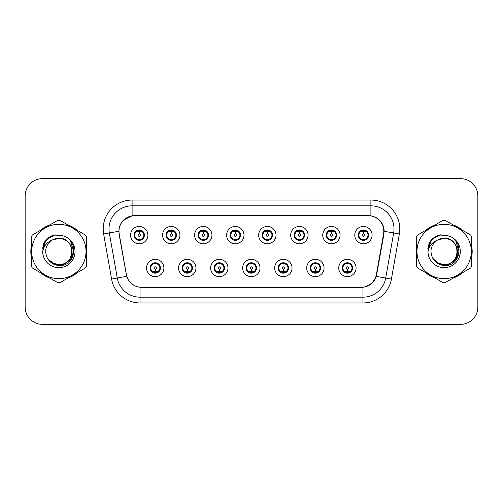 <?xml version="1.0" encoding="UTF-8"?>
<svg xmlns="http://www.w3.org/2000/svg" width="503" height="503" viewBox="0 0 503 503"><rect width="100%" height="100%" fill="white"/><g stroke="black" fill="none" stroke-linecap="round" stroke-linejoin="round"><path stroke-width="0.75" d="M195.937 267.98A8.67 8.67 0 0 1 187.267 276.65A8.67 8.67 0 0 1 178.596 267.98A8.67 8.67 0 0 1 187.267 259.303A8.67 8.67 0 0 1 195.937 267.98M182.061 267.98A5.206 5.206 0 0 0 187.267 273.179A5.206 5.206 0 0 0 192.467 267.98A5.206 5.206 0 0 0 187.267 262.773A5.206 5.206 0 0 0 182.061 267.98L184.079 271.331A4.628 4.628 0 0 1 184.079 264.622L182.111 267.98M227.966 267.98A8.67 8.67 0 0 1 219.295 276.65A8.67 8.67 0 0 1 210.625 267.98A8.67 8.67 0 0 1 219.295 259.303A8.67 8.67 0 0 1 227.966 267.98M214.096 267.98A5.206 5.206 0 0 0 219.295 273.179A5.206 5.206 0 0 0 224.501 267.98A5.206 5.206 0 0 0 219.295 262.773A5.206 5.206 0 0 0 214.096 267.98L216.114 271.331A4.628 4.628 0 0 1 216.114 264.622L214.14 267.98M260.001 267.98A8.67 8.67 0 0 1 251.324 276.65A8.67 8.67 0 0 1 242.653 267.98A8.67 8.67 0 0 1 251.324 259.303A8.67 8.67 0 0 1 260.001 267.98M246.124 267.98A5.206 5.206 0 0 0 251.324 273.179A5.206 5.206 0 0 0 256.53 267.98A5.206 5.206 0 0 0 251.324 262.773A5.206 5.206 0 0 0 246.124 267.98L248.142 271.331A4.628 4.628 0 0 1 248.142 264.622L246.168 267.98M292.029 267.98A8.67 8.67 0 0 1 283.359 276.65A8.67 8.67 0 0 1 274.682 267.98A8.67 8.67 0 0 1 283.359 259.303A8.67 8.67 0 0 1 292.029 267.98M278.153 267.98A5.206 5.206 0 0 0 283.359 273.179A5.206 5.206 0 0 0 288.559 267.98A5.206 5.206 0 0 0 283.359 262.773A5.206 5.206 0 0 0 278.153 267.98L280.171 271.331A4.628 4.628 0 0 1 280.171 264.622L278.203 267.98M324.058 267.98A8.67 8.67 0 0 1 315.387 276.65A8.67 8.67 0 0 1 306.717 267.98A8.67 8.67 0 0 1 315.387 259.303A8.67 8.67 0 0 1 324.058 267.98M310.181 267.98A5.206 5.206 0 0 0 315.387 273.179A5.206 5.206 0 0 0 320.593 267.98A5.206 5.206 0 0 0 315.387 262.773A5.206 5.206 0 0 0 310.181 267.98L312.2 271.331A4.628 4.628 0 0 1 312.2 264.622L310.232 267.98M356.086 267.98A8.67 8.67 0 0 1 347.416 276.65A8.67 8.67 0 0 1 338.745 267.98A8.67 8.67 0 0 1 347.416 259.303A8.67 8.67 0 0 1 356.086 267.98M342.216 267.98A5.206 5.206 0 0 0 347.416 273.179A5.206 5.206 0 0 0 352.622 267.98A5.206 5.206 0 0 0 347.416 262.773A5.206 5.206 0 0 0 342.216 267.98L344.234 271.331A4.628 4.628 0 0 1 344.234 264.622L342.26 267.98M163.909 267.98A8.67 8.67 0 0 1 155.238 276.65A8.67 8.67 0 0 1 146.562 267.98A8.67 8.67 0 0 1 155.238 259.303A8.67 8.67 0 0 1 163.909 267.98M150.032 267.98A5.206 5.206 0 0 0 155.238 273.179A5.206 5.206 0 0 0 160.438 267.98A5.206 5.206 0 0 0 155.238 262.773A5.206 5.206 0 0 0 150.032 267.98L152.051 271.331A4.628 4.628 0 0 1 152.051 264.622L150.083 267.98M179.923 235.14A8.67 8.67 0 0 1 171.253 243.81A8.67 8.67 0 0 1 162.576 235.14A8.67 8.67 0 0 1 171.253 226.463A8.67 8.67 0 0 1 179.923 235.14M166.047 235.14A5.206 5.206 0 0 0 171.253 240.34A5.206 5.206 0 0 0 176.452 235.14A5.206 5.206 0 0 0 171.253 229.934A5.206 5.206 0 0 0 166.047 235.14L168.065 238.491A4.628 4.628 0 0 1 168.071 231.776L166.097 235.146M211.952 235.14A8.67 8.67 0 0 1 203.281 243.81A8.67 8.67 0 0 1 194.611 235.14A8.67 8.67 0 0 1 203.281 226.463A8.67 8.67 0 0 1 211.952 235.14M198.075 235.14A5.206 5.206 0 0 0 203.281 240.34A5.206 5.206 0 0 0 208.487 235.14A5.206 5.206 0 0 0 203.281 229.934A5.206 5.206 0 0 0 198.075 235.14L200.1 238.491A4.628 4.628 0 0 1 200.106 231.776L198.125 235.146M243.986 235.14A8.67 8.67 0 0 1 235.31 243.81A8.67 8.67 0 0 1 226.639 235.14A8.67 8.67 0 0 1 235.31 226.463A8.67 8.67 0 0 1 243.986 235.14M230.11 235.14A5.206 5.206 0 0 0 235.31 240.34A5.206 5.206 0 0 0 240.516 235.14A5.206 5.206 0 0 0 235.31 229.934A5.206 5.206 0 0 0 230.11 235.14L232.128 238.491A4.628 4.628 0 0 1 232.135 231.776L230.154 235.146M276.015 235.14A8.67 8.67 0 0 1 267.344 243.81A8.67 8.67 0 0 1 258.668 235.14A8.67 8.67 0 0 1 267.344 226.463A8.67 8.67 0 0 1 276.015 235.14M262.138 235.14A5.206 5.206 0 0 0 267.344 240.34A5.206 5.206 0 0 0 272.544 235.14A5.206 5.206 0 0 0 267.344 229.934A5.206 5.206 0 0 0 262.138 235.14L264.157 238.491A4.628 4.628 0 0 1 264.163 231.776L262.189 235.146M308.043 235.14A8.67 8.67 0 0 1 299.373 243.81A8.67 8.67 0 0 1 290.696 235.14A8.67 8.67 0 0 1 299.373 226.463A8.67 8.67 0 0 1 308.043 235.14M294.167 235.14A5.206 5.206 0 0 0 299.373 240.34A5.206 5.206 0 0 0 304.573 235.14A5.206 5.206 0 0 0 299.373 229.934A5.206 5.206 0 0 0 294.167 235.14L296.185 238.491A4.628 4.628 0 0 1 296.192 231.776A4.628 4.628 0 0 0 294.745 235.14M340.072 235.14A8.67 8.67 0 0 1 331.402 243.81A8.67 8.67 0 0 1 322.731 235.14A8.67 8.67 0 0 1 331.402 226.463A8.67 8.67 0 0 1 340.072 235.14M326.195 235.14A5.206 5.206 0 0 0 331.402 240.34A5.206 5.206 0 0 0 336.608 235.14A5.206 5.206 0 0 0 331.402 229.934A5.206 5.206 0 0 0 326.195 235.14L328.22 238.491A4.628 4.628 0 0 1 328.226 231.776A4.628 4.628 0 0 0 326.774 235.14M372.107 235.14A8.67 8.67 0 0 1 363.43 243.81A8.67 8.67 0 0 1 354.76 235.14A8.67 8.67 0 0 1 363.43 226.463A8.67 8.67 0 0 1 372.107 235.14M358.23 235.14A5.206 5.206 0 0 0 363.43 240.34A5.206 5.206 0 0 0 368.636 235.14A5.206 5.206 0 0 0 363.43 229.934A5.206 5.206 0 0 0 358.23 235.14L360.249 238.491A4.628 4.628 0 0 1 360.255 231.776L358.274 235.146M147.895 235.14A8.67 8.67 0 0 1 139.224 243.81A8.67 8.67 0 0 1 130.547 235.14A8.67 8.67 0 0 1 139.224 226.463A8.67 8.67 0 0 1 147.895 235.14M134.018 235.14A5.206 5.206 0 0 0 139.224 240.34A5.206 5.206 0 0 0 144.424 235.14A5.206 5.206 0 0 0 139.224 229.934A5.206 5.206 0 0 0 134.018 235.14L136.036 238.491A4.628 4.628 0 0 1 136.043 231.776L134.068 235.146M119.224 233.977A15.612 15.612 0 0 1 134.597 215.655L368.171 215.655A15.612 15.612 0 0 1 383.544 233.977L376.407 274.449A15.612 15.612 0 0 1 361.035 287.345L141.733 287.345A15.612 15.612 0 0 1 126.36 274.449L119.224 233.977M31.324 246.2A28.042 28.042 0 0 0 31.324 256.8M40.498 272.695A28.042 28.042 0 0 0 49.684 277.996M68.031 277.996A28.042 28.042 0 0 0 77.217 272.695M86.39 256.8A28.042 28.042 0 0 0 86.39 246.2M416.61 246.2A28.042 28.042 0 0 0 416.61 256.8M425.783 272.695A28.042 28.042 0 0 0 434.969 277.996M453.316 277.996A28.042 28.042 0 0 0 462.502 272.695M471.676 256.8A28.042 28.042 0 0 0 471.676 246.2M118.985 228.953C120.481 221.716 124.857 217.346 132.107 215.825L370.893 215.825C378.13 217.334 382.506 221.71 384.015 228.953L383.952 233.977L376.338 276.411C374.056 282.699 369.586 286.32 362.94 287.276L140.06 287.276C133.427 286.333 128.963 282.711 126.662 276.411L119.048 233.977L118.985 228.953M123.48 220.132L132.232 215.806M103.643 233.97A28.91 28.91 0 0 1 132.107 200.043L370.893 200.043A28.91 28.91 0 0 1 399.357 233.97L391.409 279.071A28.91 28.91 0 0 1 362.94 302.957L140.06 302.957A28.91 28.91 0 0 1 111.591 279.071L103.643 233.97L109.333 232.964A23.125 23.125 0 0 1 132.107 205.828L370.893 205.828A23.125 23.125 0 0 1 393.667 232.964L385.713 278.065A23.125 23.125 0 0 1 362.94 297.172L140.06 297.172A23.125 23.125 0 0 1 117.287 278.065L109.333 232.964A23.125 23.125 0 0 1 108.981 228.953M370.893 200.043L370.893 215.825C378.13 217.334 382.506 221.71 384.015 228.953L384.185 231.298L399.357 233.97M141.557 287.345L140.06 287.276L140.06 302.957M362.94 302.957L362.94 287.276L361.443 287.345M376.307 276.505L372.233 283.013L365.524 286.798M376.816 274.449L376.722 274.94M111.591 279.071L126.63 276.31M126.278 274.94L126.184 274.449M109.333 232.964L118.815 231.267M77.217 230.305A28.042 28.042 0 0 0 68.031 225.004M49.684 225.004A28.042 28.042 0 0 0 40.498 230.305M462.502 230.305A28.042 28.042 0 0 0 453.316 225.004M434.969 225.004A28.042 28.042 0 0 0 425.783 230.305M477.85 195.994A17.347 17.347 0 0 0 460.503 178.653L42.497 178.653A17.347 17.347 0 0 0 25.15 195.994L25.15 307.006A17.347 17.347 0 0 0 42.497 324.347L460.503 324.347A17.347 17.347 0 0 0 477.85 307.006L477.85 195.994L477.85 307.006M25.15 195.994L25.15 307.006M460.503 178.653L42.497 178.653M42.497 324.347L460.503 324.347M138.69 231.606L139.067 231.676L139.174 233.983A1.157 1.157 180 0 0 138.067 235.165A1.157 1.157 180 0 0 139.224 236.297A1.157 1.157 180 0 0 140.375 235.165A1.157 1.157 180 0 0 139.274 233.983L139.375 231.669L139.752 231.606M141.733 231.254L139.369 231.789M143.845 235.14A4.628 4.628 0 0 1 142.406 238.491L144.374 235.14L142.406 231.782A4.628 4.628 0 0 1 143.845 235.14M139.425 230.519L140.4 230.663A4.628 4.628 0 0 1 140.438 230.676L140.677 230.141M137.294 230.934L139.017 230.519L138.998 230.085M140.117 230.009L139.708 230.537L142.406 231.782C144.304 234.021 144.311 236.259 142.406 238.491L140.438 239.604L140.677 240.132M140.117 240.264L139.872 239.717L140.438 239.604M139.872 239.717L139.966 240.289L139.872 239.717M140.456 239.598L137.866 239.56M138.325 240.264L138.734 239.736L138.004 239.604L137.765 240.132M138.325 230.009L138.57 230.556L136.036 231.782C134.138 234.014 134.138 236.253 136.036 238.491L138.004 239.604M138.57 230.556L138.476 229.99L138.57 230.556M139.073 231.789L136.709 231.254M155.767 271.513L155.389 271.444L155.289 269.13A1.157 1.157 -0 0 0 156.389 267.948A1.157 1.157 -0 0 0 155.238 266.823A1.157 1.157 -0 0 0 154.081 267.948A1.157 1.157 -0 0 0 155.188 269.13L155.087 271.444L154.704 271.513M152.723 271.859L155.087 271.331M156.131 273.104L155.886 272.557L158.42 271.331C160.325 269.099 160.325 266.86 158.42 264.622A4.628 4.628 0 0 1 158.414 271.337L160.394 267.967L158.42 264.622L156.452 263.515L156.691 262.981M155.037 272.595L154.056 272.45A4.628 4.628 0 0 1 154.019 272.437L153.786 272.972M157.162 272.18L155.44 272.601L155.458 273.028M154.339 273.104L154.748 272.576L152.051 271.331C150.152 269.092 150.152 266.854 152.051 264.622L154.019 263.515L156.59 263.553M154.339 262.849L154.584 263.396L154.019 263.515L153.786 262.981M154.584 263.396L154.49 262.83L154.584 263.396M156.131 262.849L155.723 263.377M156.452 263.515L155.729 263.377M155.729 272.576L155.98 273.129L155.723 272.576M155.383 271.331L157.747 271.859M170.718 231.606L171.102 231.676L171.202 233.983A1.157 1.157 180 0 0 170.096 235.165A1.157 1.157 180 0 0 171.253 236.297A1.157 1.157 180 0 0 172.403 235.165A1.157 1.157 180 0 0 171.303 233.983L171.404 231.669L171.781 231.606M173.768 231.254L171.397 231.789M175.874 235.14A4.628 4.628 0 0 1 174.434 238.491L176.408 235.14L174.434 231.782A4.628 4.628 0 0 1 175.874 235.14M171.454 230.519L172.428 230.663A4.628 4.628 0 0 1 172.466 230.676L172.705 230.141M169.322 230.934L171.051 230.519L171.033 230.085M172.145 230.009L171.743 230.537L171.995 229.99L171.743 230.537L174.434 231.782C176.339 234.021 176.339 236.259 174.434 238.491L172.466 239.604L172.705 240.132M172.145 240.264L171.9 239.717L172.466 239.604M171.9 239.717L171.995 240.289L171.9 239.717M172.485 239.598L169.901 239.56M170.354 240.264L170.762 239.736L170.039 239.604L169.8 240.132M170.354 230.009L170.599 230.556L168.065 231.782C166.166 234.014 166.166 236.253 168.065 238.491L170.039 239.604M170.599 230.556L170.504 229.99L170.599 230.556M171.102 231.789A3.351 3.351 0 0 1 171.108 231.789L168.738 231.254M202.747 231.606L203.13 231.676L203.231 233.983A1.157 1.157 180 0 0 202.124 235.165A1.157 1.157 180 0 0 203.281 236.297A1.157 1.157 180 0 0 204.438 235.165A1.157 1.157 180 0 0 203.331 233.983L203.432 231.669L203.816 231.606M205.796 231.254L203.426 231.789M207.909 235.14A4.628 4.628 0 0 1 206.469 238.491L208.437 235.14L206.469 231.782A4.628 4.628 0 0 1 207.909 235.14M203.482 230.519L204.463 230.663A4.628 4.628 0 0 1 204.495 230.676L204.734 230.141M201.351 230.934L203.08 230.519L203.061 230.085M204.174 230.009L203.772 230.537L206.469 231.782C208.368 234.021 208.368 236.259 206.469 238.491L204.495 239.604L204.734 240.132M204.174 240.264L203.935 239.717L204.495 239.604M203.935 239.717L204.029 240.289L203.935 239.717M204.514 239.598L201.929 239.56M202.388 240.264L202.791 239.736L202.533 240.289M202.388 230.009L202.634 230.556L200.1 231.782C198.195 234.014 198.195 236.253 200.1 238.491L202.791 239.736L202.539 240.289M202.539 229.99L202.634 230.556L202.533 229.99M203.137 231.789L200.766 231.254M234.782 231.606L235.159 231.676L235.259 233.983A1.157 1.157 180 0 0 234.159 235.165A1.157 1.157 180 0 0 235.31 236.297A1.157 1.157 180 0 0 236.467 235.165A1.157 1.157 180 0 0 235.36 233.983L235.461 231.669L235.844 231.606M237.825 231.254L235.461 231.789M239.937 235.14A4.628 4.628 0 0 1 238.497 238.491L240.465 235.14L238.497 231.782A4.628 4.628 0 0 1 239.937 235.14M235.511 230.519L236.492 230.663A4.628 4.628 0 0 1 236.529 230.676L236.762 230.141M233.386 230.934L235.108 230.519L235.09 230.085M236.209 230.009L235.8 230.537L238.497 231.782C240.396 234.021 240.396 236.259 238.497 238.491L236.529 239.604L236.762 240.132M236.209 240.264L235.964 239.717L236.529 239.604M235.964 239.717L236.058 240.289L235.964 239.717M236.548 239.598L233.958 239.56M234.417 240.264L234.826 239.736M234.417 230.009L234.662 230.556L232.128 231.782C230.223 234.014 230.223 236.253 232.128 238.491L234.819 239.736M234.819 230.537L234.568 229.99L234.826 230.537M235.165 231.789L232.801 231.254M266.81 231.606L267.187 231.676L267.294 233.983A1.157 1.157 180 0 0 266.188 235.165A1.157 1.157 180 0 0 267.344 236.297A1.157 1.157 180 0 0 268.495 235.165A1.157 1.157 180 0 0 267.395 233.983L267.495 231.669L267.873 231.606M269.853 231.254L267.489 231.789M271.966 235.14A4.628 4.628 0 0 1 270.526 238.491L272.5 235.14L270.526 231.782A4.628 4.628 0 0 1 271.966 235.14M267.546 230.519L268.52 230.663A4.628 4.628 0 0 1 268.558 230.676L268.797 230.141M265.414 230.934L267.137 230.519L267.118 230.085M268.237 230.009L267.835 230.537L268.086 229.99M268.237 240.264L267.992 239.717L270.526 238.491C272.431 236.259 272.431 234.021 270.526 231.782L267.835 230.537M267.835 239.736L268.086 240.289M268.577 239.598L265.986 239.56M266.445 240.264L266.854 239.736L266.125 239.604L265.886 240.132M266.445 230.009L266.691 230.556L264.157 231.782C262.258 234.014 262.258 236.253 264.157 238.491L266.125 239.604M266.691 230.556L266.596 229.99L266.691 230.556M267.194 231.789L264.829 231.254M187.801 271.513L187.418 271.444L187.317 269.13A1.157 1.157 -0 0 0 188.424 267.948A1.157 1.157 -0 0 0 187.267 266.823A1.157 1.157 -0 0 0 186.11 267.948A1.157 1.157 -0 0 0 187.217 269.13L187.116 271.444L186.732 271.513M184.752 271.859L187.122 271.331M188.16 273.104L187.915 272.557L190.448 271.331C192.353 269.099 192.353 266.86 190.448 264.622A4.628 4.628 0 0 1 190.442 271.337L192.423 267.967L190.448 264.622L188.48 263.515L188.719 262.981M187.066 272.595L186.085 272.45A4.628 4.628 0 0 1 186.053 272.437L185.814 272.972M189.197 272.18L187.468 272.601L187.487 273.028M186.374 273.104L186.776 272.576L184.079 271.331C182.18 269.092 182.18 266.854 184.079 264.622L186.053 263.515L188.619 263.553M186.374 262.849L186.613 263.396L186.053 263.515L185.814 262.981M186.613 263.396L186.519 262.83L186.613 263.396M188.16 262.849L187.757 263.377L188.015 262.83M188.48 263.515L187.757 263.377L188.009 262.83M188.009 273.129L187.915 272.557L188.015 273.129M187.412 271.331L189.782 271.859M219.83 271.513L219.446 271.444L219.346 269.13A1.157 1.157 -0 0 0 220.452 267.948A1.157 1.157 -0 0 0 219.295 266.823A1.157 1.157 -0 0 0 218.145 267.948A1.157 1.157 -0 0 0 219.245 269.13L219.145 271.444L218.767 271.513M216.78 271.859L219.151 271.331M220.195 273.104L219.949 272.557L222.483 271.331C224.382 269.099 224.382 266.86 222.483 264.622A4.628 4.628 0 0 1 222.477 271.337L224.451 267.967L222.483 264.622L220.509 263.515L220.748 262.981M219.094 272.595L218.12 272.45A4.628 4.628 0 0 1 218.082 272.437L217.843 272.972M221.226 272.18L219.497 272.601L219.515 273.028M218.403 273.104L218.805 272.576L218.554 273.129L218.805 272.576L216.114 271.331C214.209 269.092 214.209 266.854 216.114 264.622L218.082 263.515L217.843 262.981M218.403 262.849L218.648 263.396L218.082 263.515M218.648 263.396L218.554 262.83L218.648 263.396M218.063 263.522L220.647 263.553M220.195 262.849L219.786 263.377L220.509 263.515M219.949 272.557L220.044 273.129L219.949 272.557M219.44 271.331L221.81 271.859M251.858 271.513L251.475 271.444L251.374 269.13A1.157 1.157 -0 0 0 252.481 267.948A1.157 1.157 -0 0 0 251.324 266.823A1.157 1.157 -0 0 0 250.173 267.948A1.157 1.157 -0 0 0 251.274 269.13L251.173 271.444L250.796 271.513M248.815 271.859L251.179 271.331M252.223 273.104L251.978 272.557L254.512 271.331C256.411 269.099 256.411 266.86 254.512 264.622A4.628 4.628 0 0 1 254.505 271.337L256.48 267.967L254.512 264.622L252.544 263.515L252.783 262.981M251.123 272.595L250.148 272.45A4.628 4.628 0 0 1 250.11 272.437L249.872 272.972M253.254 272.18L251.531 272.601L251.544 273.028M250.431 273.104L250.84 272.576L248.142 271.331C246.237 269.092 246.237 266.854 248.142 264.622L250.11 263.515L249.872 262.981M250.431 262.849L250.676 263.396L250.11 263.515M250.676 263.396L250.582 262.83L250.676 263.396M250.092 263.522L252.682 263.553M252.223 262.849L251.814 263.377L252.544 263.515M251.978 272.557L252.072 273.129L251.978 272.557M251.475 271.331L253.839 271.859M72.067 251.022A13.216 13.216 0 0 0 52.243 240.057C45.767 244.665 44.119 250.613 47.295 257.901L47.471 258.215A13.216 13.216 0 0 0 58.857 264.716C75.909 265.54 75.909 237.46 58.857 238.284L52.243 240.057L58.857 238.284C75.909 237.46 75.909 265.54 58.857 264.716A13.216 13.216 0 0 0 72.074 251.5C71.288 243.471 66.886 239.063 58.857 238.284C75.909 237.46 75.909 265.54 58.857 264.716C75.909 265.54 75.909 237.46 58.857 238.284C75.909 237.46 75.909 265.54 58.857 264.716C75.909 265.54 75.909 237.46 58.857 238.284C75.909 237.46 75.909 265.54 58.857 264.716L52.249 262.943L47.471 258.215L52.249 262.943L58.857 264.716L52.249 262.943L47.471 258.215L52.249 262.943L58.857 264.716L52.249 262.943L47.471 258.215L52.249 262.943L58.857 264.716L52.249 262.943L47.471 258.215C50.004 262.673 53.796 265.1 58.857 265.49C76.531 266.967 79.292 238.799 62.246 235.706L54.054 234.995C49.483 236.397 46.043 239.183 43.723 243.345L42.705 251.852A16.153 16.153 0 0 0 58.857 267.653A16.153 16.153 0 0 0 62.246 235.706M58.857 278.675A27.175 27.175 0 0 0 86.032 251.5A27.175 27.175 0 0 0 58.857 224.325A27.175 27.175 0 0 0 31.683 251.5A27.175 27.175 0 0 0 58.857 278.675M58.857 282.724A31.224 31.224 0 0 0 59.882 282.705L85.372 267.986A31.224 31.224 0 0 0 86.39 266.219L86.39 236.781A31.224 31.224 0 0 0 85.372 235.014L59.882 220.295A31.224 31.224 0 0 0 57.832 220.295L32.343 235.014A31.224 31.224 0 0 0 31.324 236.781L31.324 266.219A31.224 31.224 0 0 0 32.343 267.986L57.832 282.705A31.224 31.224 0 0 0 58.857 282.724M58.857 235.347L62.265 235.712M42.705 251.852C43.642 246.156 46.823 242.226 52.243 240.057M43.723 243.345L50.262 236.611L53.953 235.02L50.262 236.611L43.742 243.314L50.262 236.611L53.953 235.02L50.262 236.611L43.723 243.345L50.262 236.611L54.054 234.995L48.112 238.082M53.953 235.02L50.262 236.611L43.742 243.314L50.262 236.611L53.953 235.02L50.262 236.611L43.742 243.314M457.353 251.022A13.216 13.216 0 0 0 437.528 240.057C431.052 244.665 429.405 250.613 432.58 257.901L432.756 258.215A13.216 13.216 0 0 0 444.143 264.716C461.194 265.54 461.194 237.46 444.143 238.284L437.528 240.057L444.143 238.284C461.194 237.46 461.194 265.54 444.143 264.716A13.216 13.216 0 0 0 457.359 251.5C456.573 243.471 452.172 239.063 444.143 238.284C461.194 237.46 461.194 265.54 444.143 264.716C461.194 265.54 461.194 237.46 444.143 238.284C461.194 237.46 461.194 265.54 444.143 264.716C461.194 265.54 461.194 237.46 444.143 238.284C461.194 237.46 461.194 265.54 444.143 264.716L437.535 262.943L432.756 258.215L437.535 262.943L444.143 264.716L437.535 262.943L432.756 258.215L437.535 262.943L444.143 264.716L437.535 262.943L432.756 258.215L437.535 262.943L444.143 264.716L437.535 262.943L432.756 258.215C435.29 262.673 439.081 265.1 444.143 265.49C461.817 266.967 464.577 238.799 447.532 235.706L439.339 234.995C434.774 236.397 431.329 239.183 429.009 243.345L427.99 251.852A16.153 16.153 0 0 0 444.143 267.653A16.153 16.153 0 0 0 447.532 235.706L444.143 235.347M444.143 278.675A27.175 27.175 0 0 0 471.317 251.5A27.175 27.175 0 0 0 444.143 224.325A27.175 27.175 0 0 0 416.968 251.5A27.175 27.175 0 0 0 444.143 278.675M444.143 282.724A31.224 31.224 0 0 0 445.168 282.705L470.657 267.986A31.224 31.224 0 0 0 471.676 266.219L471.676 236.781A31.224 31.224 0 0 0 470.657 235.014L445.168 220.295A31.224 31.224 0 0 0 443.118 220.295L417.628 235.014A31.224 31.224 0 0 0 416.61 236.781L416.61 266.219A31.224 31.224 0 0 0 417.628 267.986L443.118 282.705A31.224 31.224 0 0 0 444.143 282.724M427.99 251.852C428.927 246.156 432.108 242.226 437.528 240.057M439.245 235.02L435.548 236.611L429.028 243.314L435.548 236.611L439.245 235.02L435.548 236.611L429.028 243.314L435.548 236.611L439.245 235.02L435.548 236.611L429.028 243.314L435.548 236.611L439.245 235.02L435.548 236.611L429.009 243.345L435.548 236.611L439.339 234.995L433.397 238.082M86.39 254.964A27.753 27.753 0 0 0 86.39 248.036M75.62 229.387A27.753 27.753 0 0 0 69.628 225.922M48.087 225.922A27.753 27.753 0 0 0 42.089 229.387M31.324 248.036A27.753 27.753 0 0 0 31.324 254.964M53.796 235.222L55.273 234.838L50.338 236.737L47.684 238.629L50.338 236.737L55.273 234.838L50.338 236.737L47.684 238.629L50.338 236.737L55.273 234.838L50.338 236.737L47.684 238.629L50.338 236.737L55.273 234.838L50.338 236.737L47.684 238.629L50.338 236.737L55.273 234.838L47.653 238.655L45.295 242.037L43.824 247.853M48.15 259.252L54.997 264.396L63.579 264.496L70.634 259.554L73.671 251.5L70.502 240.968M42.089 273.613A27.753 27.753 0 0 0 48.087 277.078M69.628 277.078A27.753 27.753 0 0 0 75.62 273.613M47.684 238.629L53.261 235.398M471.676 254.964A27.753 27.753 0 0 0 471.676 248.036M460.911 229.387A27.753 27.753 0 0 0 454.913 225.922M433.372 225.922A27.753 27.753 0 0 0 427.38 229.387M416.61 248.036A27.753 27.753 0 0 0 416.61 254.964M439.081 235.222L440.559 234.838L435.623 236.737L432.97 238.629L435.623 236.737L440.559 234.838L435.623 236.737L432.97 238.629L435.623 236.737L440.559 234.838L435.623 236.737L432.97 238.629L435.623 236.737L440.559 234.838L435.623 236.737L432.97 238.629L435.623 236.737L440.559 234.838L432.938 238.655L430.581 242.037L429.109 247.853M433.435 259.252L440.282 264.396L448.865 264.496L455.919 259.554L458.956 251.5L455.787 240.968M427.38 273.613A27.753 27.753 0 0 0 433.372 277.078M454.913 277.078A27.753 27.753 0 0 0 460.911 273.613M432.97 238.629L438.547 235.398M298.839 231.606L299.222 231.676L299.323 233.983A1.157 1.157 180 0 0 298.216 235.165A1.157 1.157 180 0 0 299.373 236.297A1.157 1.157 180 0 0 300.524 235.165A1.157 1.157 180 0 0 299.423 233.983L299.524 231.669L299.901 231.606M301.888 231.254L299.518 231.789M303.994 235.14A4.628 4.628 0 0 1 302.555 238.491L304.529 235.14L302.555 231.782A4.628 4.628 0 0 1 303.994 235.14M299.574 230.519L300.549 230.663A4.628 4.628 0 0 1 300.587 230.676L300.825 230.141M297.443 230.934L299.172 230.519L299.153 230.085M300.266 230.009L299.863 230.537L300.115 229.99L299.863 230.537L302.555 231.782C304.46 234.021 304.46 236.259 302.555 238.491L300.587 239.604L300.825 240.132M300.266 240.264L300.021 239.717L300.587 239.604M300.021 239.717L300.115 240.289L300.021 239.717M300.605 239.598L298.021 239.56M298.474 240.264L298.883 239.736L298.16 239.604L297.921 240.132M298.474 230.009L298.719 230.556L296.185 231.782C294.286 234.014 294.286 236.253 296.185 238.491L298.16 239.604M298.719 230.556L298.625 229.99L298.719 230.556M296.185 231.782L294.217 235.146M299.228 231.789L296.858 231.254M330.867 231.606L331.251 231.676L331.351 233.983A1.157 1.157 180 0 0 330.245 235.165A1.157 1.157 180 0 0 331.402 236.297A1.157 1.157 180 0 0 332.558 235.165A1.157 1.157 180 0 0 331.452 233.983L331.552 231.669L331.936 231.606M333.917 231.254L331.546 231.789M336.029 235.14A4.628 4.628 0 0 1 334.589 238.491L336.557 235.14L334.589 231.782A4.628 4.628 0 0 1 336.029 235.14M331.603 230.519L332.584 230.663A4.628 4.628 0 0 1 332.615 230.676L332.854 230.141M329.471 230.934L331.2 230.519L331.181 230.085M332.294 230.009L331.892 230.537L334.589 231.782C336.488 234.021 336.488 236.259 334.589 238.491L332.615 239.604L332.854 240.132M332.294 240.264L332.055 239.717L332.615 239.604M332.055 239.717L332.15 240.289L332.055 239.717M332.634 239.598L330.05 239.56M330.509 240.264L330.911 239.736L330.653 240.289L330.911 239.736L330.188 239.604L329.949 240.132M330.509 230.009L330.754 230.556L328.22 231.782C326.315 234.014 326.315 236.253 328.22 238.491L330.188 239.604M330.754 230.556L330.653 229.99L330.754 230.556M328.22 231.782L326.246 235.146M331.257 231.789L328.887 231.254M362.902 231.606L363.279 231.676L363.38 233.983A1.157 1.157 180 0 0 362.279 235.165A1.157 1.157 180 0 0 363.43 236.297A1.157 1.157 180 0 0 364.587 235.165A1.157 1.157 180 0 0 363.48 233.983L363.581 231.669L363.965 231.606M365.945 231.254L363.581 231.789M368.058 235.14A4.628 4.628 0 0 1 366.618 238.491L368.586 235.14L366.618 231.782A4.628 4.628 0 0 1 368.058 235.14M363.631 230.519L364.612 230.663A4.628 4.628 0 0 1 364.65 230.676L364.882 230.141M361.506 230.934L363.229 230.519L363.21 230.085M364.329 230.009L363.921 230.537L366.618 231.782C368.517 234.021 368.517 236.259 366.618 238.491L364.65 239.604L364.882 240.132M364.329 240.264L364.084 239.717L364.65 239.604M364.084 239.717L364.178 240.289L364.084 239.717M364.669 239.598L362.078 239.56M362.537 240.264L362.946 239.736L362.217 239.604L361.978 240.132M362.537 230.009L362.782 230.556L360.249 231.782C358.343 234.014 358.343 236.253 360.249 238.491L362.217 239.604M362.782 230.556L362.688 229.99L362.782 230.556M363.285 231.789L360.921 231.254M283.887 271.513L283.51 271.444L283.409 269.13A1.157 1.157 -0 0 0 284.509 267.948A1.157 1.157 -0 0 0 283.359 266.823A1.157 1.157 -0 0 0 282.202 267.948A1.157 1.157 -0 0 0 283.308 269.13L283.208 271.444L282.824 271.513M280.844 271.859L283.208 271.331M284.252 262.849L284.006 263.396L286.54 264.622C288.445 266.86 288.445 269.099 286.54 271.331L288.515 267.967L286.54 264.622A4.628 4.628 0 0 1 286.534 271.337A4.628 4.628 0 0 0 287.98 267.98M283.158 272.595L282.177 272.45A4.628 4.628 0 0 1 282.139 272.437L281.906 272.972M285.283 272.18L283.56 272.601L283.579 273.028M282.46 273.104L282.868 272.576L280.171 271.331C278.272 269.092 278.272 266.854 280.171 264.622L282.139 263.515L281.906 262.981M282.46 262.849L282.705 263.396L282.139 263.515M282.705 263.396L282.611 262.83L282.705 263.396M282.12 263.522L284.711 263.553M284.006 263.396L284.101 262.83L284.006 263.396M284.252 273.104L284.006 272.557L286.54 271.331M284.006 272.557L284.101 273.129L284.006 272.557M283.503 271.331L285.867 271.859M315.922 271.513L315.538 271.444L315.438 269.13A1.157 1.157 -0 0 0 316.544 267.948A1.157 1.157 -0 0 0 315.387 266.823A1.157 1.157 -0 0 0 314.23 267.948A1.157 1.157 -0 0 0 315.337 269.13L315.236 271.444L314.853 271.513M312.872 271.859L315.243 271.331M316.28 273.104L316.035 272.557L318.569 271.331C320.474 269.099 320.474 266.86 318.569 264.622A4.628 4.628 0 0 1 318.562 271.337L320.543 267.967L318.569 264.622L316.601 263.515L316.84 262.981M315.186 272.595L314.205 272.45A4.628 4.628 0 0 1 314.174 272.437L313.935 272.972M317.318 272.18L315.588 272.601L315.607 273.028M314.494 273.104L314.891 272.576L314.639 273.129M314.494 262.849L314.733 263.396L312.2 264.622C310.301 266.854 310.301 269.092 312.2 271.331L314.891 272.576M314.891 263.377L314.639 262.83M314.155 263.522L316.739 263.553M316.28 262.849L315.878 263.377L316.136 262.83L315.878 263.377L316.601 263.515M316.035 272.557L316.136 273.129L316.035 272.557M315.532 271.331L317.902 271.859M347.95 271.513L347.567 271.444L347.466 269.13A1.157 1.157 -0 0 0 348.573 267.948A1.157 1.157 -0 0 0 347.416 266.823A1.157 1.157 -0 0 0 346.265 267.948A1.157 1.157 -0 0 0 347.366 269.13L347.265 271.444L346.888 271.513M344.901 271.859L347.271 271.331M348.315 273.104L348.07 272.557L350.604 271.331C352.502 269.099 352.502 266.86 350.604 264.622A4.628 4.628 0 0 1 350.597 271.337L352.572 267.967L350.604 264.622L348.629 263.515L348.868 262.981M347.215 272.595L346.24 272.45A4.628 4.628 0 0 1 346.202 272.437L345.963 272.972M349.346 272.18L347.617 272.601L347.636 273.028M346.523 273.104L346.925 272.576L346.674 273.129L346.925 272.576L344.234 271.331C342.329 269.092 342.329 266.854 344.234 264.622L346.202 263.515L348.768 263.553M346.523 262.849L346.768 263.396L346.202 263.515L345.963 262.981M346.768 263.396L346.674 262.83L346.768 263.396M348.315 262.849L347.906 263.377L348.629 263.515M348.07 272.557L348.164 273.129L348.07 272.557M347.56 271.331L349.931 271.859M376.338 276.411L391.409 279.071M132.107 200.043L132.107 215.825M134.597 235.14A4.628 4.628 0 0 1 136.043 231.776M138.004 230.676L137.765 230.141M159.86 267.98A4.628 4.628 0 0 1 158.414 271.337M156.452 272.437L156.691 272.972M166.625 235.14A4.628 4.628 0 0 1 168.071 231.776M170.039 230.676L169.8 230.141M198.654 235.14A4.628 4.628 0 0 1 200.106 231.776M202.068 230.676L201.829 230.141M202.068 239.604L201.829 240.132M230.688 235.14A4.628 4.628 0 0 1 232.135 231.776M234.096 230.676L233.857 230.141M234.096 239.604L233.857 240.132M262.717 235.14A4.628 4.628 0 0 1 264.163 231.776M268.558 239.604L268.797 240.132M266.125 230.676L265.886 230.141M191.894 267.98A4.628 4.628 0 0 1 190.442 271.337M188.48 272.437L188.719 272.972M223.923 267.98A4.628 4.628 0 0 1 222.477 271.337M220.509 272.437L220.748 272.972M255.952 267.98A4.628 4.628 0 0 1 254.505 271.337M252.544 272.437L252.783 272.972M45.295 242.037A16.536 16.536 0 0 0 42.585 248.545M430.581 242.037A16.536 16.536 0 0 0 427.871 248.545M298.16 230.676L297.921 230.141M330.188 230.676L329.949 230.141M358.809 235.14A4.628 4.628 0 0 1 360.255 231.776M362.217 230.676L361.978 230.141M284.572 272.437L284.811 272.972M284.572 263.515L284.811 262.981M320.015 267.98A4.628 4.628 0 0 1 318.562 271.337M314.174 263.515L313.935 262.981M316.601 272.437L316.84 272.972M352.043 267.98A4.628 4.628 0 0 1 350.597 271.337M348.629 272.437L348.868 272.972M268.08 229.99L267.829 230.537M267.829 239.736L268.08 240.289M314.645 273.129L314.897 272.576M314.897 263.377L314.645 262.83"/></g></svg>
